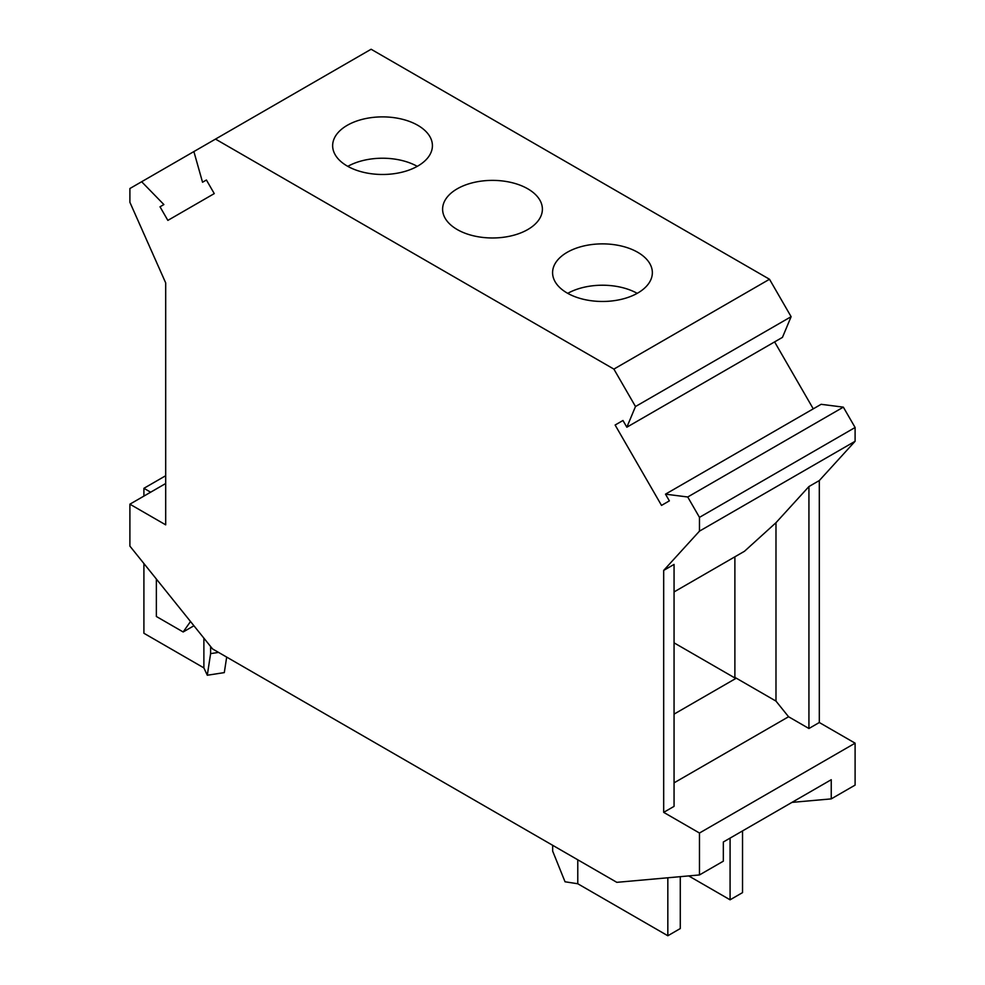 <?xml version="1.0" encoding="UTF-8"?>
<svg xmlns="http://www.w3.org/2000/svg" width="985" height="985" viewBox="0 0 985 985"><rect width="100%" height="100%" fill="white"/><g stroke="black" fill="none" stroke-linecap="round" stroke-linejoin="round"><path stroke-width="1.48" d="M626.842 427.207L635.497 406.534L613.889 369.104L215.493 139.094L371.111 49.25L769.507 279.26L791.115 316.69L782.459 337.363L626.842 427.207L622.963 420.496L615.12 425.027L661.514 505.404L669.369 500.86L665.491 494.162L821.121 404.306L843.345 407.15L855.103 427.502L855.103 441.28L819.311 480.557L819.311 722.51L855.103 743.17L855.103 785.107L831.241 798.884L791.952 802.393M774.604 341.894L813.265 408.849M665.491 494.162L687.727 496.994L699.473 517.359L699.473 531.137L663.681 570.413L663.681 812.354L699.473 833.027L699.473 874.951L616.819 882.338L212.563 648.943L129.897 546.109L129.897 504.185L165.689 524.845L165.689 282.892L129.897 202.294L129.897 188.517L215.493 139.094M193.885 151.579L202.541 182.237L206.419 180.009L214.262 193.602L167.856 220.394L160.013 206.788L163.879 204.56L141.655 181.732M699.473 531.137L855.103 441.28M699.473 517.359L855.103 427.502M663.681 570.413L674.06 564.417L674.06 806.37L663.681 812.354M674.06 782.853L788.566 716.748L808.931 728.506L808.931 486.553L775.983 522.703L744.488 551.268L674.06 591.936M699.473 833.027L855.103 743.17M674.06 714.125L735.783 678.48L734.884 677.372L734.884 556.808M699.473 874.951L723.335 861.173L723.335 842.003L831.241 779.714L831.241 798.884M613.889 369.104L769.507 279.26M635.497 406.534L791.115 316.69M615.12 425.027L622.963 420.496M687.727 496.994L843.345 407.15M129.897 504.185L165.689 483.512M417.8 166.046A49.89 28.799 0 0 0 432.415 145.681A49.89 28.799 0 0 0 401.621 119.074A49.89 28.799 0 0 0 347.249 125.317A49.89 28.799 0 0 0 332.647 145.681A49.89 28.799 0 0 0 363.44 172.289A49.89 28.799 0 0 0 417.8 166.046M527.775 229.542A49.89 28.799 0 0 0 542.39 209.177A49.89 28.799 0 0 0 511.584 182.57A49.89 28.799 0 0 0 457.225 188.812A49.89 28.799 0 0 0 442.61 209.177A49.89 28.799 0 0 0 473.403 235.784A49.89 28.799 0 0 0 527.775 229.542M637.751 293.037A49.89 28.799 0 0 0 652.353 272.673A49.89 28.799 0 0 0 621.56 246.065A49.89 28.799 0 0 0 567.2 252.308A49.89 28.799 0 0 0 552.585 272.673A49.89 28.799 0 0 0 583.379 299.28A49.89 28.799 0 0 0 637.751 293.037M417.258 166.354A49.89 28.799 -0 0 0 347.791 166.354M637.209 293.345A49.89 28.799 -0 0 0 567.742 293.345M160.013 206.788L163.879 204.56M565.292 852.591L602.475 874.052M190.511 621.51L183.161 631.976L193.922 625.758M183.161 631.976L156.356 616.487L156.356 579.02M674.06 642.848L735.783 678.48M808.931 486.553L819.311 480.557M775.983 522.703L775.983 701.098L734.884 677.372M808.931 728.506L819.311 722.51M788.566 716.748L775.983 701.098M150.656 492.204L143.908 488.314L165.689 475.73M730.082 838.112L730.082 899.81L688.687 875.911M552.659 845.302L552.659 851.114L565.045 881.784L577.776 883.754L577.776 859.794M577.776 883.754L667.83 935.75L667.83 877.783M143.908 488.314L143.908 496.095M143.908 563.531L143.908 633.269L203.883 667.892L203.883 638.145M667.83 935.75L680.278 928.559L680.278 876.662M742.53 830.921L742.53 892.619L730.082 899.81M226.685 657.093L224.297 672.607L207.293 675.242L203.883 667.892M218.559 652.402L210.605 653.634L207.293 675.242M210.605 653.634L210.605 646.505"/></g></svg>
